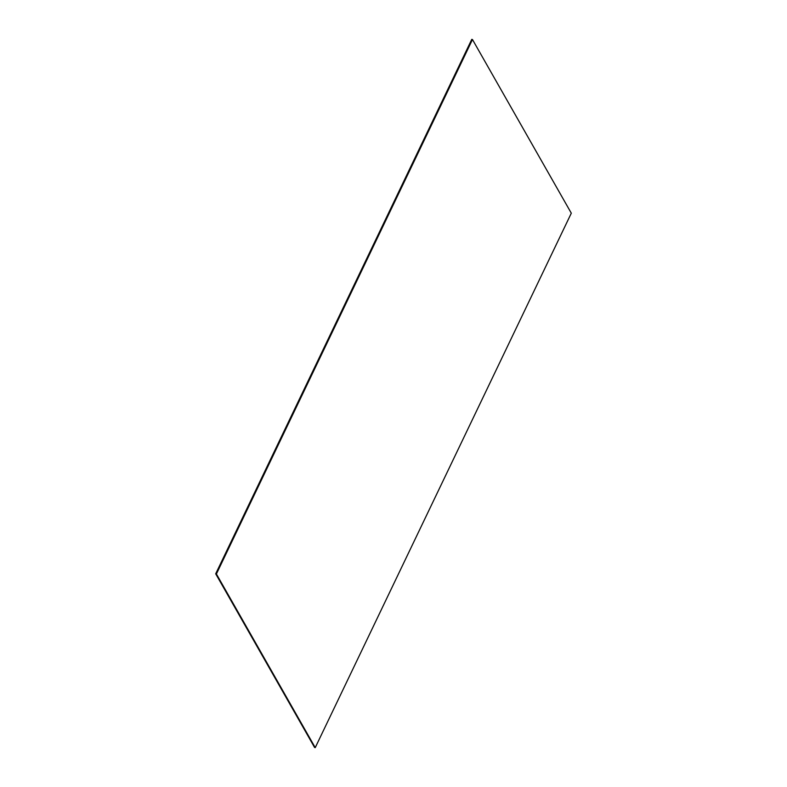 <?xml version="1.0" encoding="UTF-8"?>
<svg xmlns="http://www.w3.org/2000/svg" width="787" height="787" viewBox="0 0 787 787"><rect width="100%" height="100%" fill="white"/><g stroke="black" fill="none" stroke-linecap="round" stroke-linejoin="round"><path stroke-width="1.18" d="M471.816 39.36L215.746 573.831L314.584 747.483L215.746 573.831L471.836 39.37L215.766 573.831L314.603 747.493L215.746 573.831L471.816 39.36L215.697 573.812L314.584 747.483L215.697 573.812L471.816 39.36M216.327 573.969L315.184 747.64L216.327 573.969L472.416 39.517L216.327 573.969L315.184 747.64L216.327 573.969L472.397 39.507L216.346 573.979L315.233 747.65L216.346 573.979L472.466 39.527L571.303 213.188L315.233 747.65L216.346 573.979L472.466 39.527L216.346 573.979L215.766 573.831L314.603 747.493L215.746 573.831L315.164 747.63L216.327 573.969L472.397 39.507L471.836 39.37L472.397 39.507L216.327 573.969L315.164 747.63L216.327 573.969M216.395 573.989L315.233 747.65L571.303 213.188L472.466 39.527L216.395 573.989M471.767 39.35L215.697 573.812L471.767 39.35M471.836 39.37L215.766 573.831L471.836 39.37"/></g></svg>
